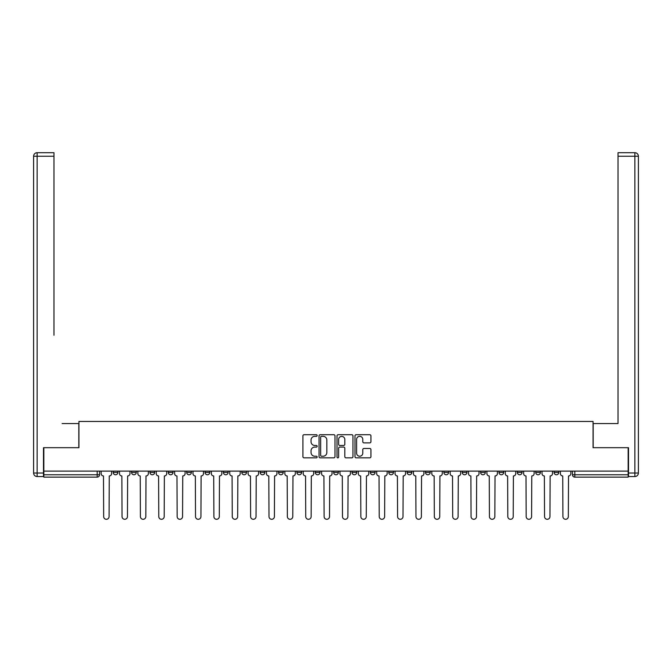<?xml version="1.0" encoding="UTF-8"?>
<svg xmlns="http://www.w3.org/2000/svg" width="672" height="672" viewBox="0 0 672 672"><rect width="100%" height="100%" fill="white"/><g stroke="black" fill="none" stroke-linecap="round" stroke-linejoin="round"><path stroke-width="1.01" d="M317.159 435.532A0.806 0.806 0 0 0 316.352 434.717L304.072 434.717A1.159 1.159 0 0 0 302.912 435.876L302.912 456.683A1.159 1.159 0 0 0 304.072 457.842L316.352 457.842A0.806 0.806 0 0 0 317.159 457.027A0.806 0.806 0 0 0 316.352 456.221L314.765 456.221A3.696 3.696 0 0 1 311.06 452.525L311.06 450.786A3.696 3.696 0 0 1 314.765 447.09L316.352 447.09A0.806 0.806 0 0 0 317.159 446.284A0.806 0.806 0 0 0 316.352 445.469L314.765 445.469A3.696 3.696 0 0 1 311.06 441.773L311.06 440.034A3.696 3.696 0 0 1 314.765 436.338L316.352 436.338A0.806 0.806 0 0 0 317.159 435.532M554.089 471.122L554.089 472.424L558.793 472.424A2.352 2.352 0 0 1 556.441 474.776A2.352 2.352 0 0 1 554.089 472.424L554.089 471.122M498.977 472.424L498.977 471.122L498.977 472.424A2.352 2.352 0 0 0 501.329 474.776A2.352 2.352 0 0 1 498.977 472.424L503.689 472.424A2.352 2.352 0 0 1 501.329 474.776M480.606 472.424L480.606 471.122L480.606 472.424A2.352 2.352 0 0 0 482.958 474.776A2.352 2.352 0 0 1 480.606 472.424L485.318 472.424A2.352 2.352 0 0 1 482.958 474.776M425.494 471.122L425.494 472.424L430.206 472.424A2.352 2.352 0 0 1 427.854 474.776A2.352 2.352 0 0 1 425.494 472.424L425.494 471.122M407.123 471.122L407.123 472.424L411.835 472.424A2.352 2.352 0 0 1 409.483 474.776A2.352 2.352 0 0 1 407.123 472.424L407.123 471.122M315.277 471.122L315.277 472.424L319.981 472.424A2.352 2.352 0 0 1 317.629 474.776A2.352 2.352 0 0 1 315.277 472.424L315.277 471.122M260.165 471.122L260.165 472.424L264.877 472.424A2.352 2.352 0 0 1 262.517 474.776A2.352 2.352 0 0 1 260.165 472.424L260.165 471.122M223.423 471.122L223.423 472.424L228.136 472.424A2.352 2.352 0 0 1 225.784 474.776A2.352 2.352 0 0 1 223.423 472.424L223.423 471.122M205.052 471.122L205.052 472.424L209.765 472.424A2.352 2.352 0 0 1 207.413 474.776A2.352 2.352 0 0 1 205.052 472.424L205.052 471.122M168.311 472.424L168.311 471.122L168.311 472.424A2.352 2.352 0 0 0 170.671 474.776A2.352 2.352 0 0 1 168.311 472.424L173.023 472.424A2.352 2.352 0 0 1 170.671 474.776M131.578 472.424L131.578 471.122L131.578 472.424A2.352 2.352 0 0 0 133.93 474.776A2.352 2.352 0 0 1 131.578 472.424L136.282 472.424A2.352 2.352 0 0 1 133.93 474.776A2.352 2.352 0 0 0 136.282 472.424L136.282 471.122L136.282 472.424M369.776 442.873A1.159 1.159 0 0 0 370.936 441.714L370.936 435.876A1.159 1.159 0 0 0 369.776 434.717L356.143 434.717A1.159 1.159 0 0 0 354.984 435.876L354.984 456.683A1.159 1.159 0 0 0 356.143 457.842L369.776 457.842A1.159 1.159 0 0 0 370.936 456.683L370.936 449.635A1.159 1.159 0 0 0 369.776 448.476L363.947 448.476A1.159 1.159 0 0 0 362.788 449.635L362.788 453.13A3.091 3.091 0 0 1 359.696 456.221A3.091 3.091 0 0 1 356.605 453.13L356.605 439.429A3.091 3.091 0 0 1 359.696 436.338A3.091 3.091 0 0 1 362.788 439.429L362.788 441.714A1.159 1.159 0 0 0 363.947 442.873L369.776 442.873M43.848 471.122L43.848 447.695L78.935 447.695L78.935 421.436L593.065 421.436L593.065 447.695L628.152 447.695L628.152 471.122L43.848 471.122L43.848 474.776L99.54 474.776L99.54 471.122L99.54 474.776A2.352 2.352 0 0 1 97.188 477.128L43.848 477.128L43.848 474.776M334.992 435.876A1.159 1.159 0 0 0 333.833 434.717L320.191 434.717A1.159 1.159 0 0 0 319.04 435.876L319.04 456.683A1.159 1.159 0 0 0 320.191 457.842L333.833 457.842A1.159 1.159 0 0 0 334.992 456.683L334.992 435.876M338.167 434.717L351.809 434.717A1.159 1.159 0 0 1 352.96 435.876L352.96 456.683A1.159 1.159 0 0 1 351.809 457.842L345.971 457.842A1.159 1.159 0 0 1 344.812 456.683L344.812 448.241A1.159 1.159 0 0 0 343.661 447.09L339.788 447.09A1.159 1.159 0 0 0 338.629 448.241L338.629 457.027A0.806 0.806 0 0 1 337.823 457.842A0.806 0.806 0 0 1 337.008 457.027L337.008 435.876A1.159 1.159 0 0 1 338.167 434.717M572.46 471.122L572.46 474.776L628.152 474.776L628.152 477.128L574.812 477.128A2.352 2.352 0 0 1 572.46 474.776L572.46 471.122M628.152 471.122L628.152 474.776M558.793 472.424L558.793 471.122L558.793 472.424A2.352 2.352 0 0 1 556.441 474.776M540.422 472.424L540.422 471.122L540.422 472.424A2.352 2.352 0 0 1 538.07 474.776A2.352 2.352 0 0 1 535.718 472.424L540.422 472.424A2.352 2.352 0 0 1 538.07 474.776M535.718 471.122L535.718 472.424M522.06 471.122L522.06 472.424A2.352 2.352 0 0 1 519.7 474.776A2.352 2.352 0 0 1 517.348 472.424L522.06 472.424A2.352 2.352 0 0 1 519.7 474.776M517.348 471.122L517.348 472.424M503.689 471.122L503.689 472.424L503.689 471.122M485.318 471.122L485.318 472.424L485.318 471.122M466.948 471.122L466.948 472.424A2.352 2.352 0 0 1 464.587 474.776A2.352 2.352 0 0 1 462.235 472.424L466.948 472.424L466.948 471.122M462.235 471.122L462.235 472.424M448.577 472.424L448.577 471.122L448.577 472.424A2.352 2.352 0 0 1 446.216 474.776A2.352 2.352 0 0 1 443.864 472.424L448.577 472.424A2.352 2.352 0 0 1 446.216 474.776M443.864 471.122L443.864 472.424M430.206 471.122L430.206 472.424M411.835 471.122L411.835 472.424M393.464 471.122L393.464 472.424A2.352 2.352 0 0 1 391.112 474.776A2.352 2.352 0 0 1 388.752 472.424L393.464 472.424M388.752 471.122L388.752 472.424M375.094 471.122L375.094 472.424A2.352 2.352 0 0 1 372.742 474.776A2.352 2.352 0 0 1 370.381 472.424L375.094 472.424A2.352 2.352 0 0 1 372.742 474.776M370.381 471.122L370.381 472.424M356.723 471.122L356.723 472.424A2.352 2.352 0 0 1 354.371 474.776A2.352 2.352 0 0 1 352.019 472.424A2.352 2.352 0 0 0 354.371 474.776M352.019 471.122L352.019 472.424L356.723 472.424M338.352 471.122L338.352 472.424A2.352 2.352 0 0 1 336 474.776A2.352 2.352 0 0 1 333.648 472.424A2.352 2.352 0 0 0 336 474.776M333.648 471.122L333.648 472.424L338.352 472.424M319.981 471.122L319.981 472.424A2.352 2.352 0 0 1 317.629 474.776M301.619 471.122L301.619 472.424A2.352 2.352 0 0 1 299.258 474.776A2.352 2.352 0 0 1 296.906 472.424L301.619 472.424M296.906 471.122L296.906 472.424M278.536 471.122L278.536 472.424L283.248 472.424L283.248 471.122L283.248 472.424A2.352 2.352 0 0 1 280.888 474.776A2.352 2.352 0 0 1 278.536 472.424A2.352 2.352 0 0 0 280.888 474.776M264.877 471.122L264.877 472.424M246.506 471.122L246.506 472.424A2.352 2.352 0 0 1 244.146 474.776A2.352 2.352 0 0 1 241.794 472.424L246.506 472.424L246.506 471.122M241.794 471.122L241.794 472.424M228.136 472.424L228.136 471.122L228.136 472.424A2.352 2.352 0 0 1 225.784 474.776M209.765 472.424L209.765 471.122L209.765 472.424A2.352 2.352 0 0 1 207.413 474.776M191.394 471.122L191.394 472.424A2.352 2.352 0 0 1 189.042 474.776A2.352 2.352 0 0 1 186.682 472.424A2.352 2.352 0 0 0 189.042 474.776A2.352 2.352 0 0 0 191.394 472.424L191.394 471.122M186.682 471.122L186.682 472.424L191.394 472.424M173.023 471.122L173.023 472.424M154.652 471.122L154.652 472.424A2.352 2.352 0 0 1 152.3 474.776A2.352 2.352 0 0 1 149.94 472.424A2.352 2.352 0 0 0 152.3 474.776M149.94 471.122L149.94 472.424L154.652 472.424M117.911 471.122L117.911 472.424A2.352 2.352 0 0 1 115.559 474.776A2.352 2.352 0 0 1 113.207 472.424A2.352 2.352 0 0 0 115.559 474.776A2.352 2.352 0 0 0 117.911 472.424L117.911 471.122M113.207 471.122L113.207 472.424L117.911 472.424M97.188 471.122L97.188 477.128A2.352 2.352 0 0 0 99.54 474.776M321.468 436.338A0.806 0.806 0 0 0 320.653 437.144L320.653 455.414A0.806 0.806 0 0 0 321.468 456.221L323.14 456.221A3.696 3.696 0 0 0 326.836 452.525L326.836 440.034A3.696 3.696 0 0 0 323.14 436.338L321.468 436.338M344.812 439.488A3.091 3.091 0 0 0 341.72 436.397A3.091 3.091 0 0 0 338.629 439.488L338.629 444.318A1.159 1.159 0 0 0 339.788 445.469L343.661 445.469A1.159 1.159 0 0 0 344.812 444.318L344.812 439.488M101.136 471.122L101.136 473.6A2.352 2.352 0 0 0 103.488 475.952L103.664 516.583A2.705 2.705 0 0 0 106.378 519.288A2.705 2.705 0 0 0 109.082 516.583L109.259 475.952A2.352 2.352 0 0 0 111.611 473.6L111.611 471.122M119.507 471.122L119.507 473.6A2.352 2.352 0 0 0 121.859 475.952L122.035 516.583A2.705 2.705 0 0 0 124.74 519.288A2.705 2.705 0 0 0 127.453 516.583L127.63 475.952A2.352 2.352 0 0 0 129.982 473.6L129.982 471.122M137.878 471.122L137.878 473.6A2.352 2.352 0 0 0 140.23 475.952L140.406 516.583A2.705 2.705 0 0 0 143.111 519.288A2.705 2.705 0 0 0 145.824 516.583L146 475.952A2.352 2.352 0 0 0 148.352 473.6L148.352 471.122M43.495 473.012L43.495 476.54L37.136 476.54A3.536 3.536 0 0 1 33.6 473.012L33.6 156.24L37.136 156.24L37.136 152.712L53.97 152.712L53.97 156.24L37.136 156.24L37.136 473.012L43.495 473.012L43.495 447.695L78.817 447.695L78.817 423.553L62.101 423.553M53.97 156.24L53.97 335.236M37.136 152.712A3.536 3.536 0 0 0 33.6 156.24A3.536 3.536 0 0 1 37.136 152.712M609.899 423.553L618.03 423.553L618.03 152.712L634.864 152.712L618.03 152.712M628.505 473.012L634.864 473.012L634.864 476.54A3.536 3.536 0 0 0 638.4 473.012L638.4 156.24L638.4 473.012A3.536 3.536 0 0 1 634.864 476.54L628.505 476.54L628.505 447.695L593.183 447.695L593.183 423.553L618.03 423.553L618.03 335.236M634.864 152.712A3.536 3.536 0 0 1 638.4 156.24A3.536 3.536 0 0 0 634.864 152.712A3.536 3.536 0 0 1 638.4 156.24A3.536 3.536 0 0 0 634.864 152.712L634.864 156.24L618.03 156.24M156.24 471.122L156.24 473.6A2.352 2.352 0 0 0 158.6 475.952L158.777 516.583A2.705 2.705 0 0 0 161.482 519.288A2.705 2.705 0 0 0 164.195 516.583L164.371 475.952A2.352 2.352 0 0 0 166.723 473.6L166.723 471.122M174.611 471.122L174.611 473.6A2.352 2.352 0 0 0 176.971 475.952L177.148 516.583A2.705 2.705 0 0 0 179.852 519.288A2.705 2.705 0 0 0 182.566 516.583L182.742 475.952A2.352 2.352 0 0 0 185.094 473.6L185.094 471.122M192.982 471.122L192.982 473.6A2.352 2.352 0 0 0 195.342 475.952L195.518 516.583A2.705 2.705 0 0 0 198.223 519.288A2.705 2.705 0 0 0 200.936 516.583L201.113 475.952A2.352 2.352 0 0 0 203.465 473.6L203.465 471.122M211.352 471.122L211.352 473.6A2.352 2.352 0 0 0 213.713 475.952L213.889 516.583A2.705 2.705 0 0 0 216.594 519.288A2.705 2.705 0 0 0 219.299 516.583L219.484 475.952A2.352 2.352 0 0 0 221.836 473.6L221.836 471.122M229.723 471.122L229.723 473.6A2.352 2.352 0 0 0 232.084 475.952L232.26 516.583A2.705 2.705 0 0 0 234.965 519.288A2.705 2.705 0 0 0 237.67 516.583L237.846 475.952A2.352 2.352 0 0 0 240.206 473.6L240.206 471.122M248.094 471.122L248.094 473.6A2.352 2.352 0 0 0 250.446 475.952L250.622 516.583A2.705 2.705 0 0 0 253.336 519.288A2.705 2.705 0 0 0 256.04 516.583L256.217 475.952A2.352 2.352 0 0 0 258.577 473.6L258.577 471.122M266.465 471.122L266.465 473.6A2.352 2.352 0 0 0 268.817 475.952L268.993 516.583A2.705 2.705 0 0 0 271.706 519.288A2.705 2.705 0 0 0 274.411 516.583L274.588 475.952A2.352 2.352 0 0 0 276.948 473.6L276.948 471.122M284.836 471.122L284.836 473.6A2.352 2.352 0 0 0 287.188 475.952L287.364 516.583A2.705 2.705 0 0 0 290.077 519.288A2.705 2.705 0 0 0 292.782 516.583L292.958 475.952A2.352 2.352 0 0 0 295.319 473.6L295.319 471.122M303.206 471.122L303.206 473.6A2.352 2.352 0 0 0 305.558 475.952L305.735 516.583A2.705 2.705 0 0 0 308.448 519.288A2.705 2.705 0 0 0 311.153 516.583L311.329 475.952A2.352 2.352 0 0 0 313.681 473.6L313.681 471.122M321.577 471.122L321.577 473.6A2.352 2.352 0 0 0 323.929 475.952L324.106 516.583A2.705 2.705 0 0 0 326.819 519.288A2.705 2.705 0 0 0 329.524 516.583L329.7 475.952A2.352 2.352 0 0 0 332.052 473.6L332.052 471.122M339.948 471.122L339.948 473.6A2.352 2.352 0 0 0 342.3 475.952L342.476 516.583A2.705 2.705 0 0 0 345.181 519.288A2.705 2.705 0 0 0 347.894 516.583L348.071 475.952A2.352 2.352 0 0 0 350.423 473.6L350.423 471.122M358.319 471.122L358.319 473.6A2.352 2.352 0 0 0 360.671 475.952L360.847 516.583A2.705 2.705 0 0 0 363.552 519.288A2.705 2.705 0 0 0 366.265 516.583L366.442 475.952A2.352 2.352 0 0 0 368.794 473.6L368.794 471.122M376.681 471.122L376.681 473.6A2.352 2.352 0 0 0 379.042 475.952L379.218 516.583A2.705 2.705 0 0 0 381.923 519.288A2.705 2.705 0 0 0 384.636 516.583L384.812 475.952A2.352 2.352 0 0 0 387.164 473.6L387.164 471.122M395.052 471.122L395.052 473.6A2.352 2.352 0 0 0 397.412 475.952L397.589 516.583A2.705 2.705 0 0 0 400.294 519.288A2.705 2.705 0 0 0 403.007 516.583L403.183 475.952A2.352 2.352 0 0 0 405.535 473.6L405.535 471.122M413.423 471.122L413.423 473.6A2.352 2.352 0 0 0 415.783 475.952L415.96 516.583A2.705 2.705 0 0 0 418.664 519.288A2.705 2.705 0 0 0 421.378 516.583L421.554 475.952A2.352 2.352 0 0 0 423.906 473.6L423.906 471.122M431.794 471.122L431.794 473.6A2.352 2.352 0 0 0 434.154 475.952L434.33 516.583A2.705 2.705 0 0 0 437.035 519.288A2.705 2.705 0 0 0 439.74 516.583L439.916 475.952A2.352 2.352 0 0 0 442.277 473.6L442.277 471.122M450.164 471.122L450.164 473.6A2.352 2.352 0 0 0 452.516 475.952L452.701 516.583A2.705 2.705 0 0 0 455.406 519.288A2.705 2.705 0 0 0 458.111 516.583L458.287 475.952A2.352 2.352 0 0 0 460.648 473.6L460.648 471.122M468.535 471.122L468.535 473.6A2.352 2.352 0 0 0 470.887 475.952L471.064 516.583A2.705 2.705 0 0 0 473.777 519.288A2.705 2.705 0 0 0 476.482 516.583L476.658 475.952A2.352 2.352 0 0 0 479.018 473.6L479.018 471.122M486.906 471.122L486.906 473.6A2.352 2.352 0 0 0 489.258 475.952L489.434 516.583A2.705 2.705 0 0 0 492.148 519.288A2.705 2.705 0 0 0 494.852 516.583L495.029 475.952A2.352 2.352 0 0 0 497.389 473.6L497.389 471.122M505.277 471.122L505.277 473.6A2.352 2.352 0 0 0 507.629 475.952L507.805 516.583A2.705 2.705 0 0 0 510.518 519.288A2.705 2.705 0 0 0 513.223 516.583L513.4 475.952A2.352 2.352 0 0 0 515.76 473.6L515.76 471.122M523.648 471.122L523.648 473.6A2.352 2.352 0 0 0 526 475.952L526.176 516.583A2.705 2.705 0 0 0 528.889 519.288A2.705 2.705 0 0 0 531.594 516.583L531.77 475.952A2.352 2.352 0 0 0 534.122 473.6L534.122 471.122M542.018 471.122L542.018 473.6A2.352 2.352 0 0 0 544.37 475.952L544.547 516.583A2.705 2.705 0 0 0 547.26 519.288A2.705 2.705 0 0 0 549.965 516.583L550.141 475.952A2.352 2.352 0 0 0 552.493 473.6L552.493 471.122M560.389 471.122L560.389 473.6A2.352 2.352 0 0 0 562.741 475.952L562.918 516.583A2.705 2.705 0 0 0 565.622 519.288A2.705 2.705 0 0 0 568.336 516.583L568.512 475.952A2.352 2.352 0 0 0 570.864 473.6L570.864 471.122M574.812 471.122L574.812 477.128M37.136 476.54L37.136 473.012L33.6 473.012M638.4 473.012L634.864 473.012L634.864 156.24L638.4 156.24"/></g></svg>
